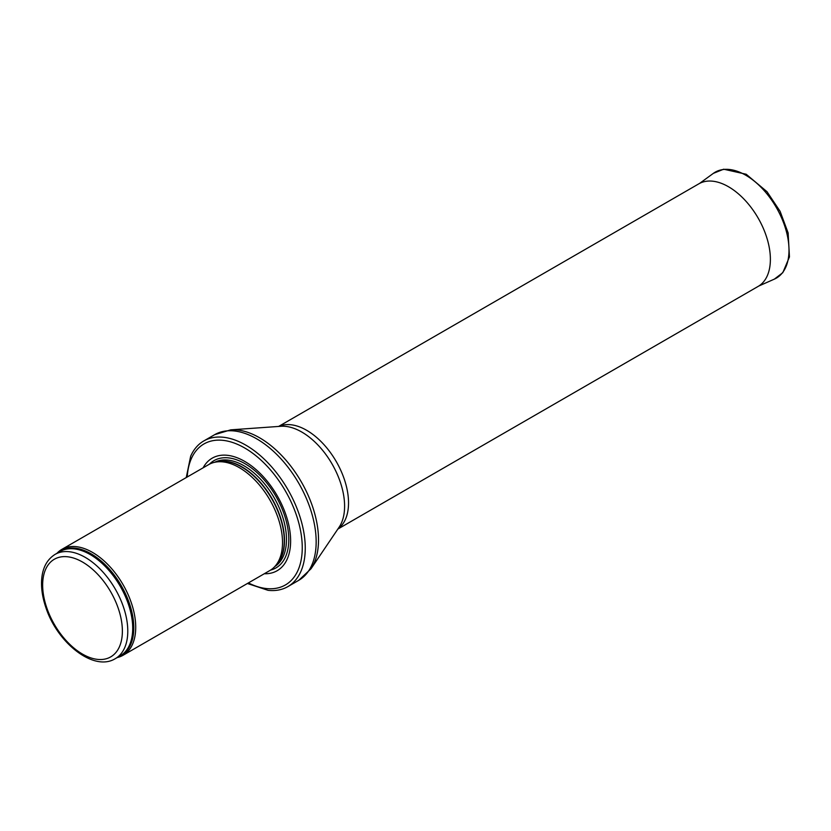 <?xml version="1.0" encoding="UTF-8"?>
<svg xmlns="http://www.w3.org/2000/svg" width="831" height="831" viewBox="0 0 831 831"><rect width="100%" height="100%" fill="white"/><g stroke="black" fill="none" stroke-linecap="round" stroke-linejoin="round"><path stroke-width="1.25" d="M117.192 657.56A61.162 35.307 -120 0 0 123.05 655.285A61.162 35.307 -120 0 0 132.43 606.277A61.162 35.307 -120 0 0 92.48 552.386A61.162 35.307 -120 0 0 61.899 549.353A61.162 35.307 -120 0 0 56.986 553.29M123.05 655.285L269.857 570.533A61.162 35.307 -120 0 0 275.092 566.223A61.162 35.307 -120 0 0 277.471 516.207A61.162 35.307 -120 0 0 239.276 467.624A61.162 35.307 -120 0 0 215.042 462.213A61.162 35.307 -120 0 0 208.695 464.602L61.899 549.353M264.279 573.743A64.984 37.52 -120 0 0 289.52 528.734A64.984 37.52 -120 0 0 244.678 461.382A64.984 37.52 -120 0 0 203.128 467.822M247.409 583.487L268.039 590.322A84.097 48.551 -120 0 0 287.848 586.624A84.097 48.551 -120 0 0 300.729 519.24A84.097 48.551 -120 0 0 245.799 445.136A84.097 48.551 -120 0 0 203.751 440.97A84.097 48.551 -120 0 0 190.652 456.271L186.248 477.555M337.853 529.067L758.111 286.425A59.25 34.206 -120 0 0 759.191 285.76A59.25 34.206 -120 0 0 766.888 237.957A59.25 34.206 -120 0 0 728.496 186.746A59.25 34.206 -120 0 0 699.982 183.215A59.25 34.206 -120 0 0 698.871 183.807L278.603 426.448M85.209 557.352A60.206 34.757 -120 0 0 55.116 554.37C46.505 559.793 41.976 568.934 41.55 581.804C41.332 590.031 42.817 598.715 45.975 607.866C57.536 643.142 93.913 671.967 115.312 658.651A60.206 34.757 -120 0 0 124.546 610.411A60.206 34.757 -120 0 0 85.209 557.352M82.508 562.036A56.383 32.554 60 0 1 117.036 651.026A56.383 32.554 60 0 1 47.99 611.159A56.383 32.554 60 0 1 82.508 562.036M115.312 658.651L120.246 655.804A60.206 34.757 -120 0 0 129.47 607.565A60.206 34.757 -120 0 0 90.143 554.506A60.206 34.757 -120 0 0 60.04 551.524L55.116 554.37M118.532 656.791A60.434 34.892 -120 0 0 131.225 609.445A60.434 34.892 -120 0 0 91.067 553.789A60.434 34.892 -120 0 0 58.326 552.522M275.092 566.223L276.952 564.124A60.258 34.788 -120 0 0 279.289 514.846A60.258 34.788 -120 0 0 241.665 466.991A60.258 34.788 -120 0 0 217.784 461.652L215.042 462.213M276.162 565.028A60.206 34.757 -120 0 0 279.954 515.854A60.206 34.757 -120 0 0 241.935 466.866A60.206 34.757 -120 0 0 216.621 461.891M274.812 566.534A60.206 34.757 -120 0 0 283.018 518.045A60.206 34.757 -120 0 0 243.909 465.734A60.206 34.757 -120 0 0 214.627 462.306M270.584 570.087A61.941 35.764 -120 0 0 286.674 522.803A61.941 35.764 -120 0 0 244.979 463.688A61.941 35.764 -120 0 0 209.443 464.186M248.386 582.926A81.417 47.003 -120 0 0 302.224 545.52A81.417 47.003 -120 0 0 244.678 447.971A81.417 47.003 -120 0 0 187.235 476.994M287.848 586.624L298.745 580.329A84.097 48.551 -120 0 0 311.635 512.945A84.097 48.551 -120 0 0 256.696 438.841A84.097 48.551 -120 0 0 214.658 434.675L203.751 440.97M230.748 429.845L280.868 426.282A60.507 34.933 -120 0 1 301.809 432.058A60.507 34.933 -120 0 1 339.121 527.186L310.981 568.809A83.339 48.115 -120 0 0 259.594 437.792A83.339 48.115 -120 0 0 230.748 429.845L214.658 434.675M337.988 528.869A59.25 34.206 -120 0 0 344.844 480.889A59.25 34.206 -120 0 0 306.639 430.292A59.25 34.206 -120 0 0 278.842 426.428M758.796 286.02L774.388 279.112A61.162 35.307 -120 0 0 776.331 207.501A61.162 35.307 -120 0 0 713.341 173.378L699.567 183.422M310.981 568.809L298.745 580.329M774.388 279.112L782.812 272.661L789.45 256.924L788.131 232.919L780.091 211.303L767.013 191.712L746.196 174.25L723.676 169.212L713.341 173.378"/></g></svg>
